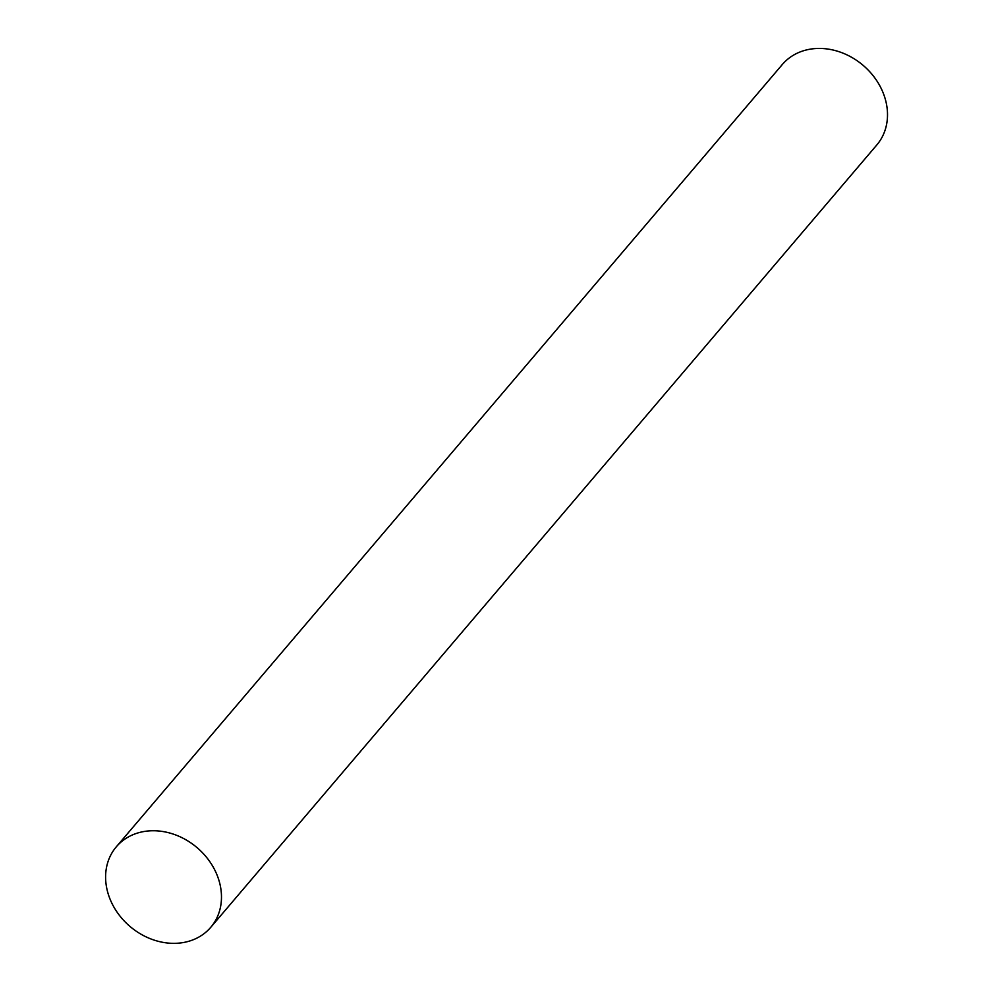 <?xml version="1.0" encoding="UTF-8"?>
<svg xmlns="http://www.w3.org/2000/svg" width="993" height="993" viewBox="0 0 993 993"><rect width="100%" height="100%" fill="white"/><g stroke="black" fill="none" stroke-linecap="round" stroke-linejoin="round"><path stroke-width="1.49" d="M116.293 846.83L782.323 64.508A62.05 51.748 40.4 0 1 839.904 51.996A62.05 51.748 40.4 0 1 885.582 100.206A62.05 51.748 40.4 0 1 876.819 144.953L210.789 927.276A62.05 51.748 40.4 0 1 129.996 926.444A62.05 51.748 40.4 0 1 116.293 846.83A62.05 51.748 40.4 0 1 173.874 834.306A62.05 51.748 40.4 0 1 219.552 882.529A62.05 51.748 40.4 0 1 210.789 927.276"/></g></svg>
